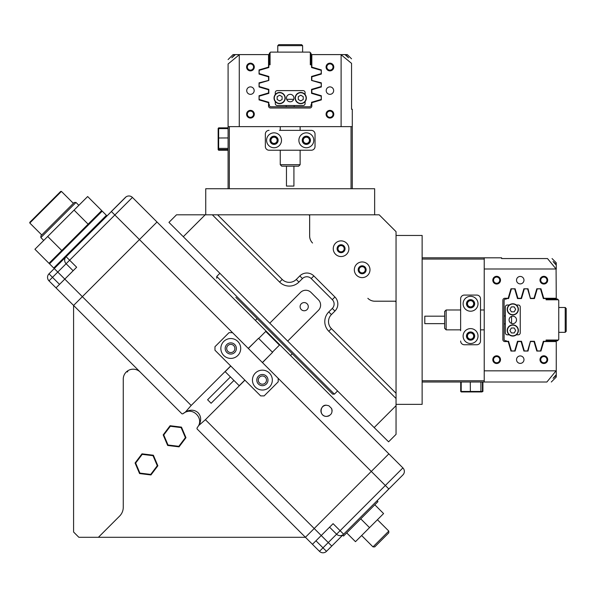 <?xml version="1.0" encoding="UTF-8"?>
<svg xmlns="http://www.w3.org/2000/svg" width="596" height="596" viewBox="0 0 596 596"><rect width="100%" height="100%" fill="white"/><g stroke="black" fill="none" stroke-linecap="round" stroke-linejoin="round"><path stroke-width="0.89" d="M135.083 462.995L139.568 473.559L150.952 474.952L157.858 465.789L153.373 455.232L141.99 453.832L135.083 462.995L135.65 463.07L142.213 454.361L153.03 455.687L157.284 465.722L150.728 474.423L139.911 473.097L135.65 463.07M150.728 474.423L150.952 474.952M157.858 465.789L157.284 465.722M153.373 455.232L153.03 455.687M139.911 473.097L139.568 473.559M141.99 453.832L142.213 454.361M163.185 434.894L167.67 445.458L179.053 446.851L185.959 437.688L181.475 427.131L170.091 425.73L163.185 434.894L163.751 434.961L170.314 426.259L181.132 427.585L185.393 437.62L178.83 446.322L168.012 444.996L163.751 434.961M178.83 446.322L179.053 446.851M185.959 437.688L185.393 437.62M181.475 427.131L181.132 427.585M168.012 444.996L167.67 445.458M170.091 425.73L170.314 426.259M49.52 263.812L49.52 262.762L101.156 211.126L102.207 211.126L49.52 263.812L53.729 268.029L54.787 268.029L126.114 196.829M98.698 224.118L62.513 260.303M48.976 263.305L34.926 249.255L47.71 236.47L61.761 250.521M47.71 236.47L74.068 210.112L88.119 224.163M74.068 210.112L87.649 196.531L101.7 210.582M58.438 264.378L64.927 257.889M367.687 275.322A7.822 7.822 0 0 0 367.687 264.251A7.822 7.822 0 0 0 356.624 264.251A7.822 7.822 0 0 0 356.624 275.322A7.822 7.822 0 0 0 367.687 275.322M359.343 266.978A3.971 3.971 0 0 1 364.968 266.978A3.971 3.971 0 0 1 364.968 272.595A3.971 3.971 0 0 1 359.343 272.595A3.971 3.971 0 0 1 359.343 266.978M346.611 254.246A7.822 7.822 0 0 0 346.611 243.175A7.822 7.822 0 0 0 335.548 243.175A7.822 7.822 0 0 0 335.548 254.246A7.822 7.822 0 0 0 346.611 254.246M338.267 245.902A3.971 3.971 0 0 1 343.885 245.902A3.971 3.971 0 0 1 343.885 251.519A3.971 3.971 0 0 1 338.267 251.519A3.971 3.971 0 0 1 338.267 245.902M308.892 214.813L309.637 215.558L309.637 235.986A9.938 9.938 0 0 0 312.55 243.012L312.55 243.012A9.938 9.938 0 0 1 309.659 236.009L309.659 214.813L217.607 214.813L282.236 279.45A9.938 9.938 0 0 0 296.286 279.45L299.803 275.933A9.938 9.938 0 0 1 313.854 275.933L334.93 297.009A9.938 9.938 0 0 1 334.93 311.06L331.421 314.576A9.938 9.938 0 0 0 331.421 328.627L396.049 393.263L396.049 231.673L379.19 214.813L309.659 214.813M396.049 301.971L395.304 301.226L374.877 301.226A9.938 9.938 0 0 1 367.851 298.313A9.938 9.938 0 0 0 374.854 301.204L396.049 301.204M40.863 237.595L40.863 235.845L74.239 202.469L75.99 202.469L40.863 237.595L43.724 240.456M29.8 223.023L29.8 222.315L60.71 191.405L61.418 191.405L29.8 223.023L41.742 234.966M332.076 411.203A5.588 5.588 0 0 0 331.562 408.461C332.844 412.857 331.16 415.509 326.496 416.41A5.588 5.588 0 0 0 327.249 416.366M327.979 416.217A5.588 5.588 0 0 0 329.312 415.65M331.272 413.736A5.588 5.588 0 0 0 331.823 412.521M321.527 408.282A5.588 5.588 0 0 0 326.496 416.41C318.659 416.44 320.045 404.289 326.496 405.235A5.588 5.588 0 0 0 322.101 407.381M315.962 540.795L322.987 547.821L319.471 551.337L305.42 537.287L314.204 528.503L305.42 537.287L78.851 537.287L73.584 532.012L73.584 305.443L82.36 296.659L191.167 405.466L185.602 411.821C190.519 409.392 194.691 409.705 198.103 412.76C201.157 416.179 201.47 420.344 199.042 425.261L205.397 419.696L244.919 380.173M191.167 405.466L230.689 365.951M254.499 342.313L248.249 348.384M127.708 370.824L126.397 371.859L127.708 371.859L127.708 370.824M140.216 372.083A9.938 9.938 0 0 0 123.26 379.108L123.26 507.3A12.419 12.419 0 0 1 119.617 516.084L98.422 537.287M183.695 413.147A10.057 10.057 0 0 1 185.118 412.313L182.816 413.848A10.057 10.057 0 0 1 183.188 413.535M305.42 537.287L197.038 428.904L197.015 428.047L198.557 425.753C202.983 417.654 193.216 407.88 185.118 412.313A10.057 10.057 0 0 1 187.375 411.531M259.491 377.194A4.098 4.098 0 0 0 259.491 382.99A4.098 4.098 0 0 0 265.287 382.99A4.098 4.098 0 0 0 265.287 377.194A4.098 4.098 0 0 0 259.491 377.194M227.881 345.576A4.098 4.098 0 0 0 227.881 351.372A4.098 4.098 0 0 0 233.677 351.372A4.098 4.098 0 0 0 233.677 345.576A4.098 4.098 0 0 0 227.881 345.576M388.853 453.854L371.286 471.421L388.853 453.854L402.903 467.905L157.009 222.01L139.442 239.577L157.009 222.01L132.416 197.425L69.628 260.214L76.653 267.239L64.8 279.099L82.36 296.659L139.442 239.577L73.584 305.443L48.991 280.85A4.969 4.969 0 0 1 48.991 273.825L109.671 213.279M262.478 362.614L268.55 356.363M331.562 408.461L328.865 405.757L326.496 405.235M182.816 413.848L181.959 413.825L73.584 305.443M205.397 419.696L314.204 528.503L371.286 471.421L278.198 378.333L278.198 381.842L264.147 395.893L260.638 395.893L214.97 350.232L214.97 346.716L229.02 332.665L232.529 332.665L278.198 378.333M185.118 412.313L185.602 411.821M199.042 425.261L198.557 425.753M269.414 387.117A9.938 9.938 0 0 0 269.414 373.059A9.938 9.938 0 0 0 255.364 373.059A9.938 9.938 0 0 0 255.364 387.117A9.938 9.938 0 0 0 269.414 387.117M223.753 341.448A9.938 9.938 0 0 1 237.804 341.448A9.938 9.938 0 0 1 237.804 355.499A9.938 9.938 0 0 1 223.753 355.499A9.938 9.938 0 0 1 223.753 341.448M266.345 384.04A5.588 5.588 0 0 0 266.345 376.136A5.588 5.588 0 0 0 258.44 376.136A5.588 5.588 0 0 0 258.44 384.04A5.588 5.588 0 0 0 266.345 384.04M234.727 352.422A5.588 5.588 0 0 0 234.727 344.518A5.588 5.588 0 0 0 226.823 344.518A5.588 5.588 0 0 0 226.823 352.422A5.588 5.588 0 0 0 234.727 352.422M216.728 278.22L216.728 276.462L275.568 335.302L334.401 394.142L332.65 394.142L235.86 297.352M274.689 336.181L257.122 318.614L255.364 320.372M292.249 353.741L290.49 355.499M125.391 197.425A4.969 4.969 0 0 1 132.416 197.425A4.969 4.969 0 0 0 125.391 197.425C126.687 196.382 126.687 196.382 125.391 197.425L111.452 211.364M73.144 270.755L66.119 263.73A4.969 4.969 0 0 1 66.119 256.705L69.628 260.214L52.5 277.341L59.526 284.366M56.017 287.875L64.8 279.099L54.258 268.558M105.999 216.937L104.211 218.605M326.496 551.337L322.987 547.821L336.598 534.21A4.969 4.969 0 0 0 343.624 534.21L333.089 523.675L321.229 535.528L314.204 528.503L371.286 471.421L385.336 485.472L402.903 467.905A4.969 4.969 0 0 1 402.903 474.93L326.496 551.337A4.969 4.969 0 0 1 319.471 551.337M342.655 535.178L343.534 536.057L377.961 501.631L377.082 500.752L402.903 474.93A4.969 4.969 0 0 0 402.903 467.905M403.671 473.947L402.903 474.93C403.946 473.641 403.946 473.641 402.903 474.93M387.05 490.657L388.853 488.981L385.336 485.472L336.598 534.21L329.573 527.184M331.771 546.07L321.229 535.528L312.446 544.312M396.049 405.675L396.049 434.357L388.599 441.815L374.161 427.57L396.049 405.675L396.049 398.53L328.783 331.257A13.663 13.663 0 0 1 328.783 311.939L332.292 308.43A6.213 6.213 0 0 0 332.292 299.646L311.216 278.57A6.213 6.213 0 0 0 302.44 278.57L298.924 282.079A13.663 13.663 0 0 1 279.606 282.079L212.332 214.813L176.505 214.813L168.951 222.368L374.161 427.57M338.886 246.513A3.107 3.107 0 0 0 338.886 250.909A3.107 3.107 0 0 0 343.274 250.909A3.107 3.107 0 0 0 343.274 246.513A3.107 3.107 0 0 0 338.886 246.513M359.962 267.589A3.107 3.107 0 0 0 359.962 271.985A3.107 3.107 0 0 0 364.35 271.985A3.107 3.107 0 0 0 364.35 267.589A3.107 3.107 0 0 0 359.962 267.589M301.293 303.774A4.098 4.098 0 0 0 301.293 309.57A4.098 4.098 0 0 0 307.089 309.57A4.098 4.098 0 0 0 307.089 303.774A4.098 4.098 0 0 0 301.293 303.774M396.049 393.263L396.049 398.53M212.332 214.813L217.607 214.813M205.188 214.813L183.292 236.709M287.682 341.098L318.42 310.36A7.45 7.45 0 0 0 318.42 299.818L311.045 292.442A7.45 7.45 0 0 0 300.503 292.442L269.772 323.181M388.801 532.839L374.75 546.89L372.992 546.89L388.801 531.081L388.801 532.839M374.802 504.79L383.586 513.573L355.477 541.675L346.701 532.891M369.527 527.624L360.751 518.84M233.937 380.442L211.103 403.268L207.594 399.76L230.429 376.925M262.389 362.524L272.581 352.34L258.53 338.29L248.338 348.474M244.829 380.092L239.205 385.709L225.154 371.658L230.779 366.033M272.402 352.161L279.427 345.136L266.017 331.726L265.727 331.436L258.701 338.461M484.228 259.059L422.132 259.059L422.132 235.457L396.049 235.457M484.228 382.014L484.228 370.831L556.075 370.831L546.882 382.014C552.768 382.014 552.768 382.014 546.882 382.014L422.132 382.014L422.132 404.364L396.049 404.364M374.646 214.813L374.646 188.731L351.044 188.731L351.044 126.635M229.333 126.635L229.333 188.731L205.739 188.731L205.739 214.813M286.46 98.072A3.725 3.725 0 0 0 290.192 101.797A3.725 3.725 0 0 0 293.917 98.072A3.725 3.725 0 0 0 290.192 94.339A3.725 3.725 0 0 0 286.46 98.072M305.092 101.581L305.092 103.533A1.989 1.989 0 0 1 303.103 105.522L277.274 105.522A1.989 1.989 0 0 1 275.285 103.533L275.285 101.581M275.285 94.555L275.285 92.603A1.989 1.989 0 0 1 277.274 90.614L303.103 90.614A1.989 1.989 0 0 1 305.092 92.603L305.092 94.555M300.749 92.477A5.588 5.588 0 0 1 306.337 98.072A5.588 5.588 0 0 1 300.749 103.659A5.588 5.588 0 0 1 295.154 98.072A5.588 5.588 0 0 1 300.749 92.477A5.588 5.588 0 0 0 295.154 98.072A5.588 5.588 0 0 0 300.749 103.659M300.749 100.925L303.222 99.495L303.222 96.641L300.749 95.211L298.276 96.641L298.276 99.495L300.749 100.925M279.636 92.477A5.588 5.588 0 0 1 285.223 98.072A5.588 5.588 0 0 1 279.636 103.659A5.588 5.588 0 0 1 274.041 98.072A5.588 5.588 0 0 1 279.636 92.477A5.588 5.588 0 0 0 274.041 98.072A5.588 5.588 0 0 0 279.636 103.659M279.636 100.925L282.109 99.495L282.109 96.641L279.636 95.211L277.162 96.641L277.162 99.495L279.636 100.925M228.089 59.57L233.058 54.601L268.543 54.601L268.543 67.117L259.051 69.918L259.051 74.053L268.543 76.854L268.543 80.453L259.051 82.837C264.4 81.488 264.4 81.488 259.051 82.837L259.051 86.971C263.611 88.32 263.611 88.32 259.051 86.971L268.543 89.772L268.543 92.954L259.051 95.747L259.051 99.89L268.543 102.691L268.543 106.014A1.989 1.989 0 0 0 270.532 108.003L309.853 108.003A1.989 1.989 0 0 0 311.835 106.014L311.835 102.691L321.326 99.89L321.326 95.747L311.835 92.954L311.835 89.772L321.326 86.971L321.326 82.837L311.835 80.453L311.835 76.854L321.326 74.053L321.326 69.918L311.835 67.117L311.835 54.601L345.725 54.601L348.563 57.775L344.98 54.601M277.892 140.298A3.852 3.852 0 0 1 274.041 144.143A3.852 3.852 0 0 1 270.197 140.298A3.852 3.852 0 0 1 274.041 136.447A3.852 3.852 0 0 1 277.892 140.298M270.942 140.298A3.107 3.107 0 0 0 274.041 143.398A3.107 3.107 0 0 0 277.147 140.298A3.107 3.107 0 0 0 274.041 137.192A3.107 3.107 0 0 0 270.942 140.298M310.188 140.298A3.852 3.852 0 0 1 306.337 144.143A3.852 3.852 0 0 1 302.485 140.298A3.852 3.852 0 0 1 306.337 136.447A3.852 3.852 0 0 1 310.188 140.298M303.23 140.298A3.107 3.107 0 0 0 306.337 143.398A3.107 3.107 0 0 0 309.443 140.298A3.107 3.107 0 0 0 306.337 137.192A3.107 3.107 0 0 0 303.23 140.298M254.298 67.02A3.852 3.852 0 0 1 250.447 70.872A3.852 3.852 0 0 1 246.595 67.02A3.852 3.852 0 0 1 250.447 63.169A3.852 3.852 0 0 1 254.298 67.02M247.34 67.02A3.107 3.107 0 0 0 250.447 70.127A3.107 3.107 0 0 0 253.553 67.02A3.107 3.107 0 0 0 250.447 63.914A3.107 3.107 0 0 0 247.34 67.02M254.298 114.216A3.852 3.852 0 0 1 250.447 118.06A3.852 3.852 0 0 1 246.595 114.216A3.852 3.852 0 0 1 250.447 110.364A3.852 3.852 0 0 1 254.298 114.216M247.34 114.216A3.107 3.107 0 0 0 250.447 117.315A3.107 3.107 0 0 0 253.553 114.216A3.107 3.107 0 0 0 250.447 111.109A3.107 3.107 0 0 0 247.34 114.216M333.782 114.216A3.852 3.852 0 0 1 329.931 118.06A3.852 3.852 0 0 1 326.079 114.216A3.852 3.852 0 0 1 329.931 110.364A3.852 3.852 0 0 1 333.782 114.216M326.824 114.216A3.107 3.107 0 0 0 329.931 117.315A3.107 3.107 0 0 0 333.037 114.216A3.107 3.107 0 0 0 329.931 111.109A3.107 3.107 0 0 0 326.824 114.216M333.782 67.02A3.852 3.852 0 0 1 329.931 70.872A3.852 3.852 0 0 1 326.079 67.02A3.852 3.852 0 0 1 329.931 63.169A3.852 3.852 0 0 1 333.782 67.02M326.824 67.02A3.107 3.107 0 0 0 329.931 70.127A3.107 3.107 0 0 0 333.037 67.02A3.107 3.107 0 0 0 329.931 63.914A3.107 3.107 0 0 0 326.824 67.02M326.206 90.614A3.725 3.725 0 0 0 329.931 94.339A3.725 3.725 0 0 0 333.656 90.614A3.725 3.725 0 0 0 329.931 86.889A3.725 3.725 0 0 0 326.206 90.614M246.722 90.614A3.725 3.725 0 0 0 250.447 94.339A3.725 3.725 0 0 0 254.172 90.614A3.725 3.725 0 0 0 250.447 86.889A3.725 3.725 0 0 0 246.722 90.614M234.66 54.601L231.814 57.775L235.398 54.601M228.089 188.731L228.089 126.635L352.288 126.635L352.288 109.247L351.543 109.247L351.543 63.362C351.543 57.313 351.543 57.313 351.543 63.362L340.919 54.601M351.543 58.825L347.319 54.601L345.725 54.601M239.458 54.601L228.089 63.988C228.089 58.095 228.089 58.095 228.089 63.988L228.089 126.635M239.272 126.635L239.272 54.787M341.106 126.635L341.106 54.787M352.288 126.635L352.288 188.731M229.333 188.731L351.044 188.731M290.192 106.759L310.062 106.759L311.052 105.768L311.052 104.524L311.552 104.524L311.552 102.289L321.237 99.45L321.237 96.187L311.552 93.356L311.552 89.37L321.237 86.532L321.237 83.276L311.552 80.438L311.552 76.452L321.237 73.613L321.237 70.358L311.552 67.519L311.552 64.785L310.307 64.785L310.307 52.612L309.816 52.113L270.569 52.113L270.07 52.612L270.07 64.785L268.826 64.785L268.826 67.519L259.141 70.358L259.141 73.613L268.826 76.452L268.826 80.438L259.141 83.276L259.141 86.532L268.826 89.37L268.826 93.356L259.141 96.187L259.141 99.45L268.826 102.289L268.826 104.524L269.325 104.524L269.325 105.768L270.316 106.759L290.192 106.759M286.214 105.522L286.214 106.759M294.163 106.759L294.163 105.522M293.701 99.309L286.676 99.309M310.307 52.612L311.052 53.357L311.052 64.785M269.325 64.785L269.325 53.357L270.07 52.612M311.552 93.356L311.552 89.37M311.552 80.438L311.552 76.452M268.826 76.452L268.826 80.438M268.826 89.37L268.826 93.356M268.543 54.601L269.325 54.601M311.052 54.601L311.835 54.601M268.543 58.326L269.325 58.326M311.052 58.326L311.835 58.326M281.498 140.298A7.45 7.45 0 0 0 274.041 132.841A7.45 7.45 0 0 0 266.591 140.298A7.45 7.45 0 0 0 274.041 147.748A7.45 7.45 0 0 0 281.498 140.298M278.146 140.298A4.098 4.098 0 0 0 274.041 136.193A4.098 4.098 0 0 0 269.943 140.298A4.098 4.098 0 0 0 274.041 144.396A4.098 4.098 0 0 0 278.146 140.298M313.787 140.298A7.45 7.45 0 0 0 306.337 132.841A7.45 7.45 0 0 0 298.887 140.298A7.45 7.45 0 0 0 306.337 147.748A7.45 7.45 0 0 0 313.787 140.298M310.434 140.298A4.098 4.098 0 0 0 306.337 136.193A4.098 4.098 0 0 0 302.239 140.298A4.098 4.098 0 0 0 306.337 144.396A4.098 4.098 0 0 0 310.434 140.298M265.347 146.504L265.347 134.085L265.347 146.504A3.725 3.725 0 0 0 269.079 150.229L311.306 150.229A3.725 3.725 0 0 0 315.031 146.504L315.031 134.085A3.725 3.725 0 0 0 311.306 130.36L279.42 130.36M279.42 150.229L269.079 150.229M269.079 130.36A3.725 3.725 0 0 0 265.347 134.085M298.633 166.202L281.744 166.202L280.254 164.712L300.123 164.712L298.633 166.202M293.917 166.202L293.917 186.071L286.46 186.071L286.46 166.202M277.773 45.661L278.764 44.663L301.613 44.663L302.612 45.661L277.773 45.661L277.773 52.113M228.089 100.307L228.089 92.849M228.089 91.613L228.089 75.468M512.798 323.643A3.725 3.725 0 0 0 516.523 319.91A3.725 3.725 0 0 0 512.798 316.185A3.725 3.725 0 0 0 509.073 319.91A3.725 3.725 0 0 0 512.798 323.643M516.307 305.01L518.259 305.01A1.989 1.989 0 0 1 520.248 307L520.248 332.829A1.989 1.989 0 0 1 518.259 334.818L516.307 334.818M509.282 334.818L507.33 334.818A1.989 1.989 0 0 1 505.341 332.829L505.341 307A1.989 1.989 0 0 1 507.33 305.01L509.282 305.01M507.211 330.467A5.588 5.588 0 0 1 512.798 324.88A5.588 5.588 0 0 1 518.386 330.467A5.588 5.588 0 0 1 512.798 336.062A5.588 5.588 0 0 1 507.211 330.467A5.588 5.588 0 0 0 512.798 336.062A5.588 5.588 0 0 0 518.386 330.467M515.652 330.467L514.221 327.994L511.368 327.994L509.938 330.467L511.368 332.94L514.221 332.94L515.652 330.467M507.211 309.354A5.588 5.588 0 0 1 512.798 303.766A5.588 5.588 0 0 1 518.386 309.354A5.588 5.588 0 0 1 512.798 314.949A5.588 5.588 0 0 1 507.211 309.354A5.588 5.588 0 0 0 512.798 314.949A5.588 5.588 0 0 0 518.386 309.354M515.652 309.354L514.221 306.88L511.368 306.88L509.938 309.354L511.368 311.827L514.221 311.827L515.652 309.354M484.228 370.831L484.228 268.997L556.075 268.997L556.262 298.268L543.746 298.268L540.945 288.777L536.81 288.777L534.009 298.268L530.41 298.268L528.026 288.777L523.891 288.777L521.09 298.268L517.909 298.268L515.115 288.777L510.973 288.777L508.179 298.268L504.849 298.268A1.989 1.989 0 0 0 502.86 300.25L502.86 339.571A1.989 1.989 0 0 0 504.849 341.56L508.179 341.56L510.973 351.051L515.115 351.051L517.909 341.56L521.09 341.56L523.891 351.051C522.55 346.492 522.55 346.492 523.891 351.051L528.026 351.051C529.375 345.702 529.375 345.702 528.026 351.051L530.41 341.56L534.009 341.56L536.81 351.051L540.945 351.051L543.746 341.56L556.262 341.56L556.262 374.705L553.095 378.289L556.262 375.443L556.262 374.705M470.572 307.618A3.852 3.852 0 0 1 466.72 303.766A3.852 3.852 0 0 1 470.572 299.915A3.852 3.852 0 0 1 474.416 303.766A3.852 3.852 0 0 1 470.572 307.618M470.572 300.66A3.107 3.107 0 0 0 467.465 303.766A3.107 3.107 0 0 0 470.572 306.873A3.107 3.107 0 0 0 473.671 303.766A3.107 3.107 0 0 0 470.572 300.66M470.572 339.906A3.852 3.852 0 0 1 466.72 336.062A3.852 3.852 0 0 1 470.572 332.21A3.852 3.852 0 0 1 474.416 336.062A3.852 3.852 0 0 1 470.572 339.906M470.572 332.955A3.107 3.107 0 0 0 467.465 336.062A3.107 3.107 0 0 0 470.572 339.161A3.107 3.107 0 0 0 473.671 336.062A3.107 3.107 0 0 0 470.572 332.955M543.843 284.024A3.852 3.852 0 0 1 539.998 280.172A3.852 3.852 0 0 1 543.843 276.32A3.852 3.852 0 0 1 547.694 280.172A3.852 3.852 0 0 1 543.843 284.024M543.843 277.065A3.107 3.107 0 0 0 540.743 280.172A3.107 3.107 0 0 0 543.843 283.279A3.107 3.107 0 0 0 546.949 280.172A3.107 3.107 0 0 0 543.843 277.065M496.654 284.024A3.852 3.852 0 0 1 492.803 280.172A3.852 3.852 0 0 1 496.654 276.32A3.852 3.852 0 0 1 500.498 280.172A3.852 3.852 0 0 1 496.654 284.024M496.654 277.065A3.107 3.107 0 0 0 493.548 280.172A3.107 3.107 0 0 0 496.654 283.279A3.107 3.107 0 0 0 499.753 280.172A3.107 3.107 0 0 0 496.654 277.065M496.654 363.508A3.852 3.852 0 0 1 492.803 359.656A3.852 3.852 0 0 1 496.654 355.805A3.852 3.852 0 0 1 500.498 359.656A3.852 3.852 0 0 1 496.654 363.508M496.654 356.55A3.107 3.107 0 0 0 493.548 359.656A3.107 3.107 0 0 0 496.654 362.763A3.107 3.107 0 0 0 499.753 359.656A3.107 3.107 0 0 0 496.654 356.55M543.843 363.508A3.852 3.852 0 0 1 539.998 359.656A3.852 3.852 0 0 1 543.843 355.805A3.852 3.852 0 0 1 547.694 359.656A3.852 3.852 0 0 1 543.843 363.508M543.843 356.55A3.107 3.107 0 0 0 540.743 359.656A3.107 3.107 0 0 0 543.843 362.763A3.107 3.107 0 0 0 546.949 359.656A3.107 3.107 0 0 0 543.843 356.55M520.248 276.447A3.725 3.725 0 0 0 516.523 280.172A3.725 3.725 0 0 0 520.248 283.897A3.725 3.725 0 0 0 523.973 280.172A3.725 3.725 0 0 0 520.248 276.447M520.248 355.931A3.725 3.725 0 0 0 516.523 359.656A3.725 3.725 0 0 0 520.248 363.381A3.725 3.725 0 0 0 523.973 359.656A3.725 3.725 0 0 0 520.248 355.931M556.262 269.183L556.262 265.123L553.095 261.54L556.262 264.378L556.262 262.784L552.045 258.56M422.132 257.815L501.616 257.815L501.616 258.56L547.5 258.56C553.55 258.56 553.55 258.56 547.5 258.56L556.075 268.997M556.262 375.443L556.262 377.045L551.3 382.014M556.262 265.123L556.262 264.378M484.228 268.997L484.228 257.815M422.132 382.014L422.132 259.059M422.132 380.769L484.228 380.769M517.514 341.277L521.493 341.277L524.331 350.962L527.587 350.962L530.425 341.277L534.411 341.277L537.249 350.962L540.505 350.962L543.343 341.277L546.078 341.277L546.078 340.033L558.251 340.033L558.75 339.534L558.75 300.287L558.251 299.795L546.078 299.795L546.078 298.551L543.343 298.551L540.505 288.866L537.249 288.866L534.411 298.551L530.425 298.551L527.587 288.866L524.331 288.866L521.493 298.551L517.514 298.551L514.676 288.866L511.413 288.866L508.574 298.551L506.339 298.551L506.339 299.05L505.095 299.05L504.104 300.041L504.104 339.787L505.095 340.778L506.339 340.778L506.339 341.277L508.574 341.277L511.413 350.962L514.676 350.962L517.514 341.277L521.493 341.277M534.411 298.551L530.425 298.551M521.493 298.551L517.514 298.551M530.425 341.277L534.411 341.277M505.341 315.94L504.104 315.94M504.104 323.889L505.341 323.889M511.554 323.427L511.554 316.401M558.251 340.033L557.506 340.778L546.078 340.778M546.078 299.05L557.506 299.05L558.251 299.795M552.537 298.268L552.537 299.05M552.537 340.778L552.537 341.56M556.262 298.268L556.262 299.05M556.262 340.778L556.262 341.56M470.572 328.605A7.45 7.45 0 0 0 463.114 336.062A7.45 7.45 0 0 0 470.572 343.512A7.45 7.45 0 0 0 478.022 336.062A7.45 7.45 0 0 0 470.572 328.605M470.572 331.957A4.098 4.098 0 0 0 466.474 336.062A4.098 4.098 0 0 0 470.572 340.16A4.098 4.098 0 0 0 474.669 336.062A4.098 4.098 0 0 0 470.572 331.957M470.572 296.316A7.45 7.45 0 0 0 463.114 303.766A7.45 7.45 0 0 0 470.572 311.216A7.45 7.45 0 0 0 478.022 303.766A7.45 7.45 0 0 0 470.572 296.316M470.572 299.669A4.098 4.098 0 0 0 466.474 303.766A4.098 4.098 0 0 0 470.572 307.864A4.098 4.098 0 0 0 474.669 303.766A4.098 4.098 0 0 0 470.572 299.669M476.778 344.756L464.358 344.756L476.778 344.756A3.725 3.725 0 0 0 480.503 341.024L480.503 298.797A3.725 3.725 0 0 0 476.778 295.072L464.358 295.072A3.725 3.725 0 0 0 460.633 298.797L460.633 330.683M480.503 330.683L480.503 341.024M460.633 341.024A3.725 3.725 0 0 0 464.358 344.756M446.151 329.849L444.661 328.359L444.661 311.47L446.151 309.98L446.151 329.849L460.633 329.849M444.661 323.643L424.792 323.643L424.792 316.185L444.661 316.185M565.209 307.491L566.2 308.49L566.2 331.339L565.209 332.33L565.209 307.491L558.75 307.491M518.013 382.014L510.563 382.014M535.402 382.014L519.258 382.014M218.65 150.237L218.65 127.864L218.158 128.423L218.158 149.678L218.65 150.237L228.089 150.237M218.65 127.864L228.089 127.864M218.158 148.978L218.65 149.499L228.089 149.499M218.158 147.92L218.65 148.389L228.089 148.389M218.158 137.996L228.089 137.944M218.158 129.131L218.65 128.609L228.089 128.609M482.909 382.014L482.909 391.453L461.2 391.453L461.2 382.014M461.729 391.945L461.2 391.453L460.715 391.453L461.267 391.945L481.888 391.945L482.425 391.453L482.425 382.014M480.443 391.945L480.897 391.453L480.897 382.014M470.363 391.945L470.289 382.014M460.715 391.453L460.715 382.014M481.888 391.945L482.909 391.453M53.729 268.029L106.423 215.342L106.423 216.393L106.423 215.342L102.207 211.126M232.529 332.665L111.34 211.476M48.991 280.85L52.5 277.341L48.991 273.825M282.236 279.45L279.606 282.079M296.286 279.45L298.924 282.079M299.803 275.933L302.44 278.57M313.854 275.933L311.216 278.57M334.93 297.009L332.292 299.646M334.93 311.06L332.292 308.43M331.421 314.576L328.783 311.939M331.421 328.627L328.783 331.257M300.749 103.406A5.342 5.342 0 0 0 306.083 98.072A5.342 5.342 0 0 0 300.749 92.73A5.342 5.342 0 0 0 295.407 98.072A5.342 5.342 0 0 0 300.749 103.406M279.636 103.406A5.342 5.342 0 0 0 284.97 98.072A5.342 5.342 0 0 0 279.636 92.73A5.342 5.342 0 0 0 274.294 98.072A5.342 5.342 0 0 0 279.636 103.406M518.14 330.467A5.342 5.342 0 0 0 512.798 325.133A5.342 5.342 0 0 0 507.457 330.467A5.342 5.342 0 0 0 512.798 335.809A5.342 5.342 0 0 0 518.14 330.467M518.14 309.354A5.342 5.342 0 0 0 512.798 304.02A5.342 5.342 0 0 0 507.457 309.354A5.342 5.342 0 0 0 512.798 314.695A5.342 5.342 0 0 0 518.14 309.354M73.36 203.348L61.418 191.405M75.99 202.469L78.851 205.329M334.401 394.142L337.567 390.976M216.728 276.462L219.887 273.303M377.432 519.719L388.801 531.081M361.63 535.528L372.992 546.89M300.123 126.635L300.123 130.36M300.123 150.229L300.123 164.712M280.254 126.635L280.254 130.36M280.254 150.229L280.254 164.712M302.612 45.661L302.612 52.113M484.228 309.98L480.503 309.98M460.633 309.98L446.151 309.98M484.228 329.849L480.503 329.849M565.209 332.33L558.75 332.33"/></g></svg>

